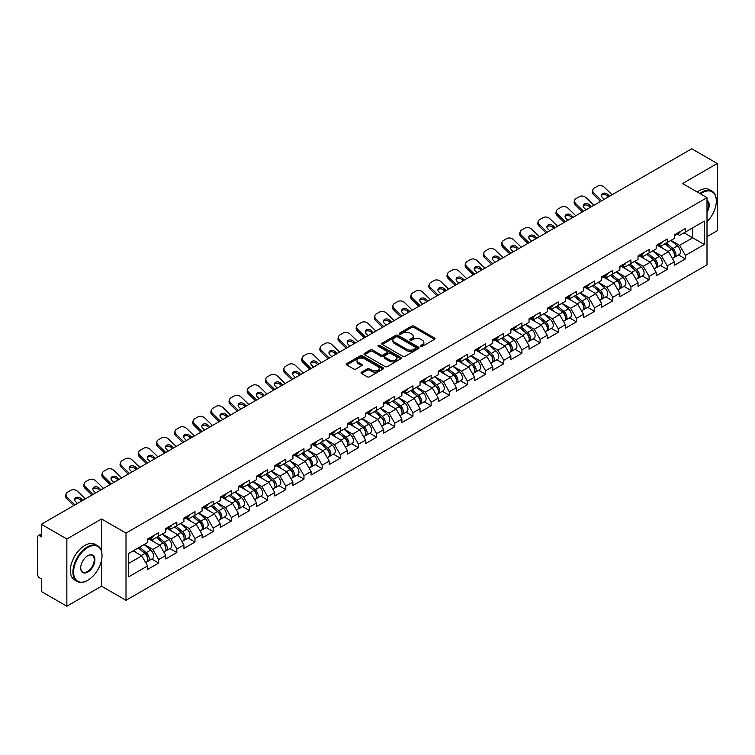<?xml version="1.0" encoding="UTF-8"?>
<svg xmlns="http://www.w3.org/2000/svg" width="755" height="755" viewBox="0 0 755 755"><rect width="100%" height="100%" fill="white"/><g stroke="black" fill="none" stroke-linecap="round" stroke-linejoin="round"><path stroke-width="1.13" d="M420.79 346.328A1.132 0.651 0 0 0 422.385 346.328L434.531 339.316A1.614 0.934 0 0 0 435.003 338.655A1.614 0.934 0 0 0 434.531 337.995L413.957 326.122A1.614 0.934 0 0 0 411.673 326.122L399.527 333.134A1.132 0.651 0 0 0 399.197 333.597A1.132 0.651 0 0 0 399.527 334.059A1.132 0.651 0 0 0 401.132 334.059L402.698 333.144A5.172 2.982 0 0 1 410.012 333.144L411.73 334.135A5.172 2.982 0 0 1 413.249 336.249A5.172 2.982 0 0 1 411.73 338.363L410.163 339.269A1.132 0.651 0 0 0 409.823 339.731A1.132 0.651 0 0 0 410.163 340.194A1.132 0.651 0 0 0 411.758 340.194L413.334 339.288A5.172 2.982 0 0 1 420.648 339.288L422.356 340.279A5.172 2.982 0 0 1 423.876 342.383A5.172 2.982 0 0 1 422.356 344.497L420.79 345.403A1.132 0.651 0 0 0 420.459 345.865A1.132 0.651 0 0 0 420.79 346.328L420.79 345.403M361.503 372.177A1.614 0.934 0 0 0 361.032 372.838A1.614 0.934 0 0 0 361.503 373.498L367.27 376.83A1.614 0.934 0 0 0 369.563 376.83L383.04 369.044A1.614 0.934 0 0 0 383.521 368.383A1.614 0.934 0 0 0 383.04 367.723L362.475 355.85A1.614 0.934 0 0 0 360.192 355.85L346.705 363.636A1.614 0.934 0 0 0 346.224 364.287A1.614 0.934 0 0 0 346.705 364.948L353.67 368.978A1.614 0.934 0 0 0 355.954 368.978L361.73 365.647A1.614 0.934 0 0 0 362.202 364.986A1.614 0.934 0 0 0 361.73 364.325L358.276 362.325A4.322 2.492 0 0 1 357.011 360.56A4.322 2.492 0 0 1 359.673 358.257A4.322 2.492 0 0 1 364.391 358.795L377.934 366.619A4.322 2.492 0 0 1 379.199 368.383A4.322 2.492 0 0 1 376.528 370.686A4.322 2.492 0 0 1 371.819 370.148L369.563 368.846A1.614 0.934 0 0 0 367.27 368.846L361.503 372.177L361.503 373.498L367.27 370.186L367.27 368.846M101.557 518.968L66.855 539.004L41.355 524.281L691.75 148.782L717.25 163.495L682.558 183.531L707.001 197.65L126.01 533.087L101.557 518.968L101.557 551.32M402.811 356.303A1.614 0.934 0 0 0 405.105 356.303L418.591 348.517A1.614 0.934 0 0 0 419.063 347.866A1.614 0.934 0 0 0 418.591 347.206L398.017 335.324A1.614 0.934 0 0 0 395.733 335.324L382.247 343.11A1.614 0.934 0 0 0 381.775 343.77A1.614 0.934 0 0 0 382.247 344.431L402.811 356.303M378.755 346.573A1.132 0.651 0 0 1 379.897 346.734L379.897 345.384L400.82 357.464A1.614 0.934 0 0 1 401.292 358.125A1.614 0.934 0 0 1 400.82 358.785L387.334 366.571A1.614 0.934 0 0 1 385.041 366.571L364.476 354.69L370.243 351.386L370.243 350.037L364.476 353.368A1.614 0.934 0 0 0 363.995 354.029A1.614 0.934 0 0 0 364.476 354.69L364.476 353.368M370.243 351.386A1.614 0.934 0 0 1 372.526 351.386L372.526 350.037A1.614 0.934 0 0 0 370.243 350.037M372.526 350.037L380.869 354.859A1.614 0.934 0 0 0 383.162 354.859L386.985 352.642A1.614 0.934 0 0 0 387.457 351.99A1.614 0.934 0 0 0 386.985 351.33L378.302 346.309A1.132 0.651 0 0 1 377.972 345.847A1.132 0.651 0 0 1 378.67 345.243A1.132 0.651 0 0 1 379.897 345.384M66.855 539.004L66.855 606.218L101.557 586.191L126.01 600.31L126.01 533.087M126.01 600.31L707.001 264.873L707.001 197.65M151.755 559.04L158.663 563.032L158.663 559.54L152.84 549.451L144.224 544.478M158.663 563.032L147.602 569.421L147.602 565.92L128.68 576.848L128.68 553.453L147.602 542.534L147.602 539.032L158.663 532.643L158.663 536.144L165.77 532.039L165.77 528.547L176.83 522.158L176.83 525.659L183.927 521.554L183.927 518.062L194.988 511.673L194.988 515.174L202.095 511.069L202.095 507.577L213.155 501.188L213.155 504.68L220.262 500.584L220.262 497.083L231.323 490.703L231.323 494.195L238.42 490.099L238.42 486.598L249.48 480.218L249.48 483.71L256.587 479.614L256.587 476.112L267.648 469.723L267.648 473.225L274.745 469.119L274.745 465.627L285.805 459.238L285.805 462.739L292.912 458.634L292.912 455.142L303.972 448.753L303.972 452.254L311.079 448.149L311.079 444.657L322.14 438.268L322.14 441.76L329.237 437.664L329.237 434.172L340.297 427.783L340.297 431.275L347.404 427.179L347.404 423.678L358.465 417.298L358.465 420.79L365.562 416.694L365.562 413.193L376.622 406.813L376.622 410.305L383.729 406.199L383.729 402.708L394.789 396.318L394.789 399.82L401.896 395.714L401.896 392.223L412.957 385.833L412.957 389.335L420.054 385.229L420.054 381.737L431.114 375.348L431.114 378.84L438.221 374.744L438.221 371.252L449.282 364.863L449.282 368.355L456.379 364.259L456.379 360.758L467.449 354.378L467.449 357.87L474.546 353.774L474.546 350.273L485.607 343.893L485.607 347.385L492.713 343.28L492.713 339.788L503.774 333.399L503.774 336.9L510.871 332.795L510.871 329.303L521.931 322.913L521.931 326.415L529.038 322.309L529.038 318.818L540.099 312.428L540.099 315.92L547.196 311.824L547.196 308.333L558.266 301.943L558.266 305.435L565.363 301.339L565.363 297.838L576.424 291.458L576.424 294.95L583.53 290.854L583.53 287.353L594.591 280.973L594.591 284.465L601.688 280.36L601.688 276.868L612.749 270.479L612.749 273.98L619.855 269.875L619.855 266.383L630.916 259.994L630.916 263.495L638.022 259.39L638.022 255.898L649.083 249.509L649.083 253.01L656.18 248.905L656.18 245.413L667.241 239.024L667.241 242.515L674.347 238.42L674.347 234.918L685.408 228.538L685.408 232.03L704.33 221.111L704.33 244.507L685.408 255.426L679.585 245.347L670.969 240.364M678.5 254.935L685.408 258.918L685.408 255.426M685.408 258.918L674.347 265.307L674.347 261.815L667.241 265.911L661.418 255.832L652.801 250.858M660.332 265.42L667.241 269.412L667.241 265.911M667.241 269.412L656.18 275.792L656.18 272.3L649.083 276.396L643.26 266.317L634.644 261.343M642.175 275.905L649.083 279.897L649.083 276.396M649.083 279.897L638.022 286.277L638.022 282.785L630.916 286.881L625.093 276.802L616.476 271.828M624.008 286.39L630.916 290.382L630.916 286.881M630.916 290.382L619.855 296.772L619.855 293.27L612.749 297.376L606.926 287.287L598.319 282.313M605.84 296.875L612.749 300.868L612.749 297.376M612.749 300.868L601.688 307.257L601.688 303.755L594.591 307.861L588.768 297.772L580.151 292.798M587.683 307.37L594.591 311.353L594.591 307.861M594.591 311.353L583.53 317.742L583.53 314.24L576.424 318.346L570.601 308.257L561.984 303.284M569.515 317.855L576.424 321.838L576.424 318.346M576.424 321.838L565.363 328.227L565.363 324.735L558.266 328.831L552.443 318.752L543.827 313.778M551.358 328.34L558.266 332.323L558.266 328.831M558.266 332.323L547.196 338.712L547.196 335.22L540.099 339.316L534.276 329.237L525.659 324.263M533.19 338.825L540.099 342.817L540.099 339.316M540.099 342.817L529.038 349.197L529.038 345.705L521.931 349.801L516.109 339.722L507.492 334.748M515.023 349.31L521.931 353.302L521.931 349.801M521.931 353.302L510.871 359.682L510.871 356.19L503.774 360.295L497.951 350.207L489.334 345.233M496.865 359.795L503.774 363.787L503.774 360.295M503.774 363.787L492.713 370.176L492.713 366.675L485.607 370.78L479.784 360.692L471.167 355.718M478.698 370.29L485.607 374.272L485.607 370.78M485.607 374.272L474.546 380.662L474.546 377.16L467.449 381.266L461.626 371.177L453.009 366.203M460.541 380.775L467.449 384.757L467.449 381.266M467.449 384.757L456.379 391.147L456.379 387.655L449.282 391.751L443.459 381.671L434.842 376.698M442.373 391.26L449.282 395.243L449.282 391.751M449.282 395.243L438.221 401.632L438.221 398.14L431.114 402.236L425.291 392.156L416.675 387.183M424.206 401.745L431.114 405.737L431.114 402.236M431.114 405.737L420.054 412.117L420.054 408.625L412.957 412.721L407.134 402.641L398.517 397.668M406.048 412.23L412.957 416.222L412.957 412.721M412.957 416.222L401.896 422.602L401.896 419.11L394.789 423.215L388.967 413.127L380.35 408.153M387.881 422.715L394.789 426.707L394.789 423.215M394.789 426.707L383.729 433.096L383.729 429.595L376.622 433.7L370.809 423.612L362.192 418.638M369.714 433.2L376.622 437.192L376.622 433.7M376.622 437.192L365.562 443.581L365.562 440.08L358.465 444.185L352.642 434.097L344.025 429.123M351.556 443.695L358.465 447.677L358.465 444.185M358.465 447.677L347.404 454.066L347.404 450.575L340.297 454.67L334.474 444.591L325.858 439.608M333.389 454.18L340.297 458.162L340.297 454.67M340.297 458.162L329.237 464.551L329.237 461.06L322.14 465.155L316.317 455.076L307.7 450.103M315.231 464.665L322.14 468.657L322.14 465.155M322.14 468.657L311.079 475.037L311.079 471.545L303.972 475.641L298.149 465.561L289.533 460.588M297.064 475.15L303.972 479.142L303.972 475.641M303.972 479.142L292.912 485.522L292.912 482.03L285.805 486.135L279.992 476.046L271.375 471.073M278.897 485.635L285.805 489.627L285.805 486.135M285.805 489.627L274.745 496.016L274.745 492.515L267.648 496.62L261.825 486.531L253.208 481.558M260.739 496.12L267.648 500.112L267.648 496.62M267.648 500.112L256.587 506.501L256.587 503L249.48 507.105L243.657 497.016L235.041 492.043M242.572 506.614L249.48 510.597L249.48 507.105M249.48 510.597L238.42 516.986L238.42 513.485L231.323 517.59L225.5 507.511L216.883 502.528M224.414 517.099L231.323 521.082L231.323 517.59M231.323 521.082L220.262 527.471L220.262 523.979L213.155 528.075L207.332 517.996L198.716 513.023M206.247 527.585L213.155 531.577L213.155 528.075M213.155 531.577L202.095 537.956L202.095 534.465L194.988 538.56L189.175 528.481L180.558 523.508M188.08 538.07L194.988 542.062L194.988 538.56M194.988 542.062L183.927 548.441L183.927 544.95L176.83 549.045L171.007 538.966L162.391 533.993M169.922 548.555L176.83 552.547L176.83 549.045M176.83 552.547L165.77 558.936L165.77 555.435L158.663 559.54M150.594 538.202L152.84 539.504L158.663 536.144M152.84 549.451L159.947 545.355L149.075 539.079M165.77 555.435L159.947 545.355M168.752 527.717L171.007 529.019L176.83 525.659M171.007 538.966L178.114 534.87L167.242 528.594M183.927 544.95L178.114 534.87M186.919 517.232L189.175 518.534L194.988 515.174M189.175 528.481L196.272 524.376L185.409 518.109M202.095 534.465L196.272 524.376M205.086 506.747L207.332 508.049L213.155 504.68M207.332 517.996L214.439 513.891L203.567 507.615M220.262 523.979L214.439 513.891M223.244 496.262L225.5 497.554L231.323 494.195M225.5 507.511L232.597 503.406L221.734 497.13M238.42 513.485L232.597 503.406M241.411 485.776L243.657 487.069L249.48 483.71M243.657 497.016L250.764 492.921L239.892 486.645M256.587 503L250.764 492.921M259.569 475.282L261.825 476.584L267.648 473.225M261.825 486.531L268.931 482.436L258.059 476.16M274.745 492.515L268.931 482.436M277.736 464.797L279.992 466.099L285.805 462.739M279.992 476.046L287.089 471.95L276.226 465.675M292.912 482.03L287.089 471.95M295.903 454.312L298.149 455.614L303.972 452.254M298.149 465.561L305.256 461.456L294.384 455.19M311.079 471.545L305.256 461.456M314.061 443.827L316.317 445.129L322.14 441.76M316.317 455.076L323.414 450.971L312.551 444.695M329.237 461.06L323.414 450.971M332.228 433.342L334.474 434.635L340.297 431.275M334.474 444.591L341.581 440.486L330.718 434.21M347.404 450.575L341.581 440.486M350.395 422.857L352.642 424.15L358.465 420.79M352.642 434.097L359.748 430.001L348.876 423.725M365.562 440.08L359.748 430.001M368.553 412.362L370.809 413.664L376.622 410.305M370.809 423.612L377.906 419.516L367.043 413.24M383.729 429.595L377.906 419.516M386.72 401.877L388.967 403.179L394.789 399.82M388.967 413.127L396.073 409.031L385.201 402.755M401.896 419.11L396.073 409.031M404.878 391.392L407.134 392.694L412.957 389.335M407.134 402.641L414.231 398.536L403.368 392.27M420.054 408.625L414.231 398.536M423.045 380.907L425.291 382.209L431.114 378.84M425.291 392.156L432.398 388.051L421.535 381.785M438.221 398.14L432.398 388.051M441.213 370.422L443.459 371.715L449.282 368.355M443.459 381.671L450.565 377.566L439.693 371.29M456.379 387.655L450.565 377.566M459.37 359.937L461.626 361.23L467.449 357.87M461.626 371.177L468.723 367.081L457.86 360.805M474.546 377.16L468.723 367.081M477.537 349.442L479.784 350.745L485.607 347.385M479.784 360.692L486.89 356.596L476.018 350.32M492.713 366.675L486.89 356.596M495.695 338.957L497.951 340.26L503.774 336.9M497.951 350.207L505.048 346.111L494.185 339.835M510.871 356.19L505.048 346.111M513.862 328.472L516.109 329.775L521.931 326.415M516.109 339.722L523.215 335.616L512.352 329.35M529.038 345.705L523.215 335.616M532.03 317.987L534.276 319.289L540.099 315.92M534.276 329.237L541.382 325.131L530.51 318.865M547.196 335.22L541.382 325.131M550.187 307.502L552.443 308.795L558.266 305.435M552.443 318.752L559.54 314.646L548.677 308.37M565.363 324.735L559.54 314.646M568.355 297.017L570.601 298.31L576.424 294.95M570.601 308.257L577.707 304.161L566.835 297.885M583.53 314.24L577.707 304.161M586.512 286.523L588.768 287.825L594.591 284.465M588.768 297.772L595.865 293.676L585.002 287.4M601.688 303.755L595.865 293.676M604.679 276.037L606.926 277.34L612.749 273.98M606.926 287.287L614.032 283.191L603.169 276.915M619.855 293.27L614.032 283.191M622.847 265.552L625.093 266.855L630.916 263.495M625.093 276.802L632.199 272.706L621.327 266.43M638.022 282.785L632.199 272.706M641.004 255.067L643.26 256.37L649.083 253.01M643.26 266.317L650.357 262.211L639.494 255.945M656.18 272.3L650.357 262.211M659.172 244.582L661.418 245.875L667.241 242.515M661.418 255.832L668.524 251.726L657.652 245.45M674.347 261.815L668.524 251.726M677.329 234.097L679.585 235.39L685.408 232.03M679.585 245.347L692.684 237.778L692.684 227.831L704.33 221.111M684.068 232.804L704.33 244.507M707.001 236.636L717.25 230.719L717.25 163.495M66.855 606.218L41.355 591.505L41.355 578.934L39.496 577.858A2.473 1.425 -120 0 1 37.75 574.829L37.75 536.786A2.473 1.425 -120 0 1 38.26 535.654A2.473 1.425 -120 0 1 39.496 535.776L41.355 536.852L41.355 524.281M128.68 563.4L141.78 555.84L133.163 550.867M147.602 565.92L141.78 555.84M101.557 586.191L101.557 560.106M421.243 346.488L422.356 345.837A5.172 2.982 0 0 0 423.876 343.733L423.876 342.383M413.249 336.249L413.249 337.598A5.172 2.982 0 0 1 411.73 339.703L410.607 340.354M434.512 339.325L413.957 327.462A1.614 0.934 0 0 0 411.673 327.462L399.98 334.22M418.563 348.536L398.017 336.673A1.614 0.934 0 0 0 395.733 336.673L382.266 344.44L382.247 343.11M415.731 348.329A1.132 0.651 0 0 0 416.062 347.866A1.132 0.651 0 0 0 415.731 347.404L397.677 336.975A1.132 0.651 0 0 0 396.073 336.975L394.412 337.929A5.172 2.982 0 0 0 392.902 340.043A5.172 2.982 0 0 0 394.412 342.157L406.756 349.282A5.172 2.982 0 0 0 414.07 349.282L415.731 348.329L415.731 349.669A1.132 0.651 0 0 0 416.062 349.206L416.062 347.866M392.902 340.043L392.902 341.392A5.172 2.982 0 0 0 394.412 343.497L394.412 342.157M415.731 349.669L414.07 350.622A5.172 2.982 0 0 1 406.756 350.622L394.412 343.497M372.526 351.386L380.869 356.2A1.614 0.934 0 0 0 383.162 356.2L386.985 353.991A1.614 0.934 0 0 0 387.457 353.331L387.457 351.99M379.897 346.734L400.792 358.795M389.533 359.852A4.322 2.492 0 0 0 394.242 360.399A4.322 2.492 0 0 0 396.913 358.087A4.322 2.492 0 0 0 395.648 356.322L390.873 353.566A1.614 0.934 0 0 0 388.589 353.566L384.757 355.784A1.614 0.934 0 0 0 384.286 356.435A1.614 0.934 0 0 0 384.757 357.096L389.533 359.852L389.533 361.201A4.322 2.492 0 0 0 394.242 361.739A4.322 2.492 0 0 0 396.913 359.437L396.913 358.087M384.286 356.435L384.286 357.785A1.614 0.934 0 0 0 384.757 358.446L384.757 357.096M389.533 361.201L384.757 358.446M379.199 368.383L379.199 369.724A4.322 2.492 0 0 1 376.528 372.036A4.322 2.492 0 0 1 371.819 371.488L369.563 370.186A1.614 0.934 0 0 0 367.27 370.186M357.011 360.56L357.011 361.909A4.322 2.492 0 0 0 358.276 363.674L358.276 362.325M361.711 365.656L358.276 363.674M383.04 367.723L383.04 369.044L362.475 357.19A1.614 0.934 0 0 0 360.192 357.19L346.724 364.967M672.96 250.386L672.148 249.924M673.998 257.313A5.436 3.133 -120 0 0 674.791 257.077A5.436 3.133 -120 0 0 675.772 253.274A5.436 3.133 -120 0 0 672.941 248.546L666.382 243.016M674.791 257.077L679.274 254.482A5.436 3.133 -120 0 0 680.246 250.688A5.436 3.133 -120 0 0 677.424 245.951L670.865 240.43M665.127 243.742L672.601 250.047A3.294 1.897 60 0 1 674.375 254.105M672.403 258.455L673.394 257.88A5.436 3.133 -120 0 0 674.366 254.086A5.436 3.133 -120 0 0 671.544 249.348L664.985 243.818M663.098 248.593L658.671 244.865M600.527 201.443L593.581 194.686A4.936 3.624 -160.3 0 1 592.43 191.006L592.92 189.628A4.936 3.624 19.7 0 0 594.072 193.318L601.716 200.755M608.388 196.913L607.284 195.838A3.784 2.775 19.7 0 0 602.065 194.913A3.784 2.775 19.7 0 0 601.405 195.46M612.078 194.781L604.434 187.334A4.936 3.624 19.7 0 0 597.639 186.136L594.26 188.08A4.936 3.624 19.7 0 0 592.92 189.628M609.578 196.224L607.775 194.46A3.784 2.775 -160.3 0 0 602.556 193.544A3.784 2.775 -160.3 0 0 601.527 194.733A3.784 2.775 -160.3 0 0 602.415 197.555L604.217 199.311M675.801 234.078A5.436 3.133 60 0 1 674.791 235.56A5.436 3.133 60 0 1 674.347 235.749M680.283 231.492A5.436 3.133 60 0 1 679.274 232.974L674.791 235.56M707.001 221.791A20.092 11.599 120 0 0 716.316 201.009A20.092 11.599 120 0 0 702.112 192.808A20.092 11.599 120 0 0 700.461 193.875M699.8 193.488A20.583 11.882 -60 0 1 701.763 192.204A20.583 11.882 -60 0 1 712.059 191.185A20.583 11.882 -60 0 1 716.316 200.603A20.583 11.882 -60 0 1 716.316 200.811M707.001 200.443A10.042 5.795 -60 0 1 707.001 212.334M707.001 210.9A9.551 5.511 120 0 0 707.001 201.066M697.242 192.015A20.583 11.882 -60 0 1 699.206 190.722A20.583 11.882 -60 0 1 709.492 189.703L712.059 191.185M87.467 580.472L87.816 580.274A20.092 11.599 120 0 0 102.019 555.671A20.092 11.599 120 0 0 87.816 547.469A20.092 11.599 120 0 0 73.612 572.073A20.092 11.599 120 0 0 87.816 580.274L87.467 580.472A20.583 11.882 -60 0 1 77.18 581.492A20.583 11.882 -60 0 1 74.018 565.004A20.583 11.882 -60 0 1 87.467 546.865A20.583 11.882 -60 0 1 97.754 545.846A20.583 11.882 -60 0 1 102.019 555.265A20.583 11.882 -60 0 1 102.019 555.472M87.816 555.671L87.816 555.671A10.042 5.795 -60 0 1 94.922 559.776A10.042 5.795 -60 0 1 87.816 572.073A10.042 5.795 -60 0 1 80.709 567.977A10.042 5.795 -60 0 1 87.816 555.671L87.816 555.671M80.719 567.769A9.551 5.511 120 0 0 82.691 571.941A9.551 5.511 120 0 0 87.467 571.469A9.551 5.511 120 0 0 93.705 563.051A9.551 5.511 120 0 0 92.242 555.397A9.551 5.511 120 0 0 87.637 555.774M77.18 581.492L74.613 580.019A20.583 11.882 -60 0 1 71.461 563.523A20.583 11.882 -60 0 1 84.909 545.384A20.583 11.882 -60 0 1 95.196 544.364L97.754 545.846M654.793 260.881L653.981 260.409M655.84 267.808A5.436 3.133 -120 0 0 656.623 267.563A5.436 3.133 -120 0 0 657.605 263.759A5.436 3.133 -120 0 0 654.774 259.031L648.224 253.501M656.623 267.563L661.106 264.967A5.436 3.133 -120 0 0 662.088 261.173A5.436 3.133 -120 0 0 659.257 256.445L652.707 250.915M646.959 254.227L654.434 260.532A3.294 1.897 60 0 1 656.208 264.59M654.245 268.94L655.227 268.365A5.436 3.133 -120 0 0 656.208 264.571A5.436 3.133 -120 0 0 653.377 259.833L646.827 254.303M644.93 259.078L640.514 255.35M636.635 271.366L635.814 270.894M637.673 278.293A5.436 3.133 -120 0 0 638.466 278.048A5.436 3.133 -120 0 0 639.438 274.254A5.436 3.133 -120 0 0 636.607 269.516L630.057 263.986M638.466 278.048L642.949 275.462A5.436 3.133 -120 0 0 643.921 271.658A5.436 3.133 -120 0 0 641.089 266.93L634.54 261.4M628.792 264.712L636.267 271.026A3.294 1.897 60 0 1 638.051 275.084M636.078 279.425L637.069 278.85A5.436 3.133 -120 0 0 638.041 275.056A5.436 3.133 -120 0 0 635.21 270.318L628.66 264.797M626.773 269.573L622.346 265.836M618.468 281.851L617.656 281.379M619.515 288.778A5.436 3.133 -120 0 0 620.299 288.533A5.436 3.133 -120 0 0 621.28 284.739A5.436 3.133 -120 0 0 618.449 280.001L611.89 274.471M620.299 288.533L624.781 285.947A5.436 3.133 -120 0 0 625.763 282.143A5.436 3.133 -120 0 0 622.932 277.415L616.373 271.885M610.635 275.207L618.109 281.511A3.294 1.897 60 0 1 619.883 285.569M617.911 289.911L618.902 289.335A5.436 3.133 -120 0 0 619.883 285.541A5.436 3.133 -120 0 0 617.052 280.813L610.493 275.282M608.606 280.058L604.189 276.321M600.31 292.336L599.489 291.864M601.348 299.263A5.436 3.133 -120 0 0 602.141 299.018A5.436 3.133 -120 0 0 603.113 295.224A5.436 3.133 -120 0 0 600.282 290.486L593.732 284.956M602.141 299.018L606.624 296.432A5.436 3.133 -120 0 0 607.596 292.638A5.436 3.133 -120 0 0 604.764 287.9L598.215 282.37M592.467 285.692L599.942 291.996A3.294 1.897 60 0 1 601.726 296.054M599.753 300.396L600.744 299.829A5.436 3.133 -120 0 0 601.716 296.026A5.436 3.133 -120 0 0 598.885 291.298L592.335 285.767M590.448 290.543L586.022 286.815M582.143 302.821L581.331 302.349M583.181 309.748A5.436 3.133 -120 0 0 583.974 309.503A5.436 3.133 -120 0 0 584.946 305.709A5.436 3.133 -120 0 0 582.124 300.971L575.565 295.45M583.974 309.503L588.456 306.917A5.436 3.133 -120 0 0 589.428 303.123A5.436 3.133 -120 0 0 586.607 298.385L580.048 292.855M574.31 296.177L581.784 302.481A3.294 1.897 60 0 1 583.558 306.539M581.586 310.881L582.577 310.314A5.436 3.133 -120 0 0 583.549 306.511A5.436 3.133 -120 0 0 580.727 301.783L574.168 296.253M572.281 301.028L567.854 297.3M582.36 211.938L575.423 205.171A4.936 3.624 -160.3 0 1 574.262 201.491L574.753 200.122A4.936 3.624 19.7 0 0 575.914 203.803L583.549 211.249M590.221 207.398L589.117 206.323A3.784 2.775 19.7 0 0 583.908 205.398A3.784 2.775 19.7 0 0 583.247 205.945M593.911 205.266L586.276 197.819A4.936 3.624 19.7 0 0 579.481 196.621L576.103 198.574A4.936 3.624 19.7 0 0 574.753 200.122M591.41 206.71L589.608 204.954A3.784 2.775 -160.3 0 0 584.398 204.029A3.784 2.775 -160.3 0 0 583.37 205.218A3.784 2.775 -160.3 0 0 584.247 208.04L586.059 209.796M657.643 244.563A5.436 3.133 60 0 1 656.623 246.045A5.436 3.133 60 0 1 656.18 246.234M662.126 241.977A5.436 3.133 60 0 1 661.106 243.459L656.623 246.045M564.202 222.423L557.256 215.656A4.936 3.624 -160.3 0 1 556.105 211.976L556.595 210.607A4.936 3.624 19.7 0 0 557.747 214.288L565.391 221.734M572.054 217.884L570.95 216.808A3.784 2.775 19.7 0 0 565.74 215.883A3.784 2.775 19.7 0 0 565.08 216.43M575.754 215.751L568.109 208.304A4.936 3.624 19.7 0 0 561.314 207.106L557.936 209.06A4.936 3.624 19.7 0 0 556.595 210.607M573.253 217.195L571.441 215.439A3.784 2.775 -160.3 0 0 566.231 214.514A3.784 2.775 -160.3 0 0 565.202 215.703A3.784 2.775 -160.3 0 0 566.09 218.525L567.892 220.29M639.476 255.058A5.436 3.133 60 0 1 638.466 256.53A5.436 3.133 60 0 1 638.022 256.719M643.958 252.463A5.436 3.133 60 0 1 642.949 253.944L638.466 256.53M546.035 232.908L539.098 226.151A4.936 3.624 -160.3 0 1 537.938 222.461L538.428 221.092A4.936 3.624 19.7 0 0 539.589 224.782L547.224 232.219M553.896 228.369L552.792 227.293A3.784 2.775 19.7 0 0 547.583 226.377A3.784 2.775 19.7 0 0 546.913 226.915M557.586 226.236L549.951 218.799A4.936 3.624 19.7 0 0 543.147 217.591L539.778 219.545A4.936 3.624 19.7 0 0 538.428 221.092M555.085 227.68L553.283 225.924A3.784 2.775 -160.3 0 0 548.073 224.999A3.784 2.775 -160.3 0 0 547.035 226.189A3.784 2.775 -160.3 0 0 547.922 229.02L549.725 230.775M621.308 265.543A5.436 3.133 60 0 1 620.299 267.025A5.436 3.133 60 0 1 619.855 267.204M625.791 262.957A5.436 3.133 60 0 1 624.781 264.429L620.299 267.025M527.868 243.393L520.931 236.636A4.936 3.624 -160.3 0 1 519.77 232.946L520.261 231.577A4.936 3.624 19.7 0 0 521.422 235.267L529.066 242.704M535.729 238.854L534.625 237.778A3.784 2.775 19.7 0 0 529.415 236.862A3.784 2.775 19.7 0 0 528.755 237.41M539.429 236.721L531.784 229.284A4.936 3.624 19.7 0 0 524.989 228.085L521.611 230.03A4.936 3.624 19.7 0 0 520.261 231.577M536.918 238.165L535.116 236.409A3.784 2.775 -160.3 0 0 529.906 235.494A3.784 2.775 -160.3 0 0 528.877 236.674A3.784 2.775 -160.3 0 0 529.765 239.505L531.567 241.26M603.151 276.028A5.436 3.133 60 0 1 602.141 277.51A5.436 3.133 60 0 1 601.688 277.689M607.633 273.442A5.436 3.133 60 0 1 606.624 274.924L602.141 277.51M509.71 253.878L502.764 247.121A4.936 3.624 -160.3 0 1 501.613 243.431L502.103 242.062A4.936 3.624 19.7 0 0 503.255 245.752L510.899 253.189M517.571 249.339L516.458 248.263A3.784 2.775 19.7 0 0 511.248 247.347A3.784 2.775 19.7 0 0 510.588 247.895M521.261 247.206L513.617 239.769A4.936 3.624 19.7 0 0 506.822 238.571L503.443 240.515A4.936 3.624 19.7 0 0 502.103 242.062M518.76 248.65L516.958 246.894A3.784 2.775 -160.3 0 0 511.739 245.979A3.784 2.775 -160.3 0 0 510.71 247.168A3.784 2.775 -160.3 0 0 511.597 249.99L513.4 251.745M584.983 286.513A5.436 3.133 60 0 1 583.974 287.995A5.436 3.133 60 0 1 583.53 288.174M589.466 283.927A5.436 3.133 60 0 1 588.456 285.409L583.974 287.995M563.976 313.306L563.164 312.844M565.023 320.233A5.436 3.133 -120 0 0 565.806 319.988A5.436 3.133 -120 0 0 566.788 316.194A5.436 3.133 -120 0 0 563.957 311.466L557.407 305.935M565.806 319.988L570.289 317.402A5.436 3.133 -120 0 0 571.271 313.608A5.436 3.133 -120 0 0 568.44 308.87L561.89 303.35M556.142 306.662L563.617 312.966A3.294 1.897 60 0 1 565.391 317.024M563.419 321.366L564.41 320.8A5.436 3.133 -120 0 0 565.391 317.006A5.436 3.133 -120 0 0 562.56 312.268L556.01 306.738M554.113 311.513L549.697 307.785M491.543 264.363L484.606 257.606A4.936 3.624 -160.3 0 1 483.445 253.925L483.936 252.548A4.936 3.624 19.7 0 0 485.097 256.238L492.732 263.674M499.404 259.833L498.3 258.757A3.784 2.775 19.7 0 0 493.091 257.832A3.784 2.775 19.7 0 0 492.43 258.38M503.094 257.7L495.459 250.254A4.936 3.624 19.7 0 0 488.664 249.056L485.286 251A4.936 3.624 19.7 0 0 483.936 252.548M500.593 259.144L498.791 257.38A3.784 2.775 -160.3 0 0 493.581 256.464A3.784 2.775 -160.3 0 0 492.553 257.653A3.784 2.775 -160.3 0 0 493.43 260.475L495.242 262.23M566.826 296.998A5.436 3.133 60 0 1 565.806 298.48A5.436 3.133 60 0 1 565.363 298.669M571.308 294.412A5.436 3.133 60 0 1 570.289 295.894L565.806 298.48M545.818 323.801L544.997 323.329M546.856 330.728A5.436 3.133 -120 0 0 547.649 330.482A5.436 3.133 -120 0 0 548.621 326.679A5.436 3.133 -120 0 0 545.79 321.951L539.24 316.42M547.649 330.482L552.131 327.887A5.436 3.133 -120 0 0 553.104 324.093A5.436 3.133 -120 0 0 550.272 319.365L543.723 313.835M537.975 317.147L545.45 323.451A3.294 1.897 60 0 1 547.233 327.51M545.261 331.86L546.252 331.285A5.436 3.133 -120 0 0 547.224 327.491A5.436 3.133 -120 0 0 544.393 322.753L537.843 317.223M535.956 321.998L531.529 318.27M473.385 274.848L466.439 268.091A4.936 3.624 -160.3 0 1 465.288 264.41L465.778 263.042A4.936 3.624 19.7 0 0 466.93 266.723L474.574 274.169M481.237 270.318L480.133 269.242A3.784 2.775 19.7 0 0 474.923 268.318A3.784 2.775 19.7 0 0 474.263 268.865M484.937 268.185L477.292 260.739A4.936 3.624 19.7 0 0 470.497 259.541L467.118 261.494A4.936 3.624 19.7 0 0 465.778 263.042M482.436 269.629L480.624 267.874A3.784 2.775 -160.3 0 0 475.414 266.949A3.784 2.775 -160.3 0 0 474.385 268.138A3.784 2.775 -160.3 0 0 475.273 270.96L477.075 272.715M548.659 307.483A5.436 3.133 60 0 1 547.649 308.965A5.436 3.133 60 0 1 547.196 309.154M553.141 304.897A5.436 3.133 60 0 1 552.131 306.379L547.649 308.965M527.651 334.286L526.839 333.814M528.689 341.213A5.436 3.133 -120 0 0 529.481 340.967A5.436 3.133 -120 0 0 530.463 337.164A5.436 3.133 -120 0 0 527.632 332.436L521.073 326.906M529.481 340.967L533.964 338.382A5.436 3.133 -120 0 0 534.946 334.578A5.436 3.133 -120 0 0 532.115 329.85L525.555 324.32M519.817 327.632L527.292 333.946A3.294 1.897 60 0 1 529.066 337.995M527.094 342.345L528.085 341.77A5.436 3.133 -120 0 0 529.066 337.976A5.436 3.133 -120 0 0 526.235 333.238L519.676 327.717M517.788 332.493L513.372 328.755M455.218 285.343L448.272 278.576A4.936 3.624 -160.3 0 1 447.12 274.895L447.611 273.527A4.936 3.624 19.7 0 0 448.772 277.208L456.407 284.654M463.079 280.803L461.975 279.727A3.784 2.775 19.7 0 0 456.766 278.803A3.784 2.775 19.7 0 0 456.095 279.35M466.769 278.67L459.134 271.224A4.936 3.624 19.7 0 0 452.33 270.026L448.961 271.979A4.936 3.624 19.7 0 0 447.611 273.527M464.268 280.114L462.466 278.359A3.784 2.775 -160.3 0 0 457.256 277.434A3.784 2.775 -160.3 0 0 456.218 278.623A3.784 2.775 -160.3 0 0 457.105 281.445L458.908 283.21M530.491 317.978A5.436 3.133 60 0 1 529.481 319.45A5.436 3.133 60 0 1 529.038 319.639M534.974 315.382A5.436 3.133 60 0 1 533.964 316.864L529.481 319.45M509.483 344.771L508.672 344.299M510.531 351.698A5.436 3.133 -120 0 0 511.324 351.452A5.436 3.133 -120 0 0 512.296 347.659A5.436 3.133 -120 0 0 509.465 342.921L502.915 337.391M511.324 351.452L515.807 348.867A5.436 3.133 -120 0 0 516.779 345.063A5.436 3.133 -120 0 0 513.947 340.335L507.398 334.805M501.65 338.117L509.125 344.431A3.294 1.897 60 0 1 510.909 348.489M508.936 352.83L509.927 352.255A5.436 3.133 -120 0 0 510.899 348.461A5.436 3.133 -120 0 0 508.068 343.733L501.518 338.202M499.631 342.978L495.204 339.24M437.051 295.828L430.114 289.071A4.936 3.624 -160.3 0 1 428.953 285.381L429.444 284.012A4.936 3.624 19.7 0 0 430.605 287.693L438.249 295.139M444.912 291.288L443.808 290.213A3.784 2.775 19.7 0 0 438.598 289.288A3.784 2.775 19.7 0 0 437.938 289.835M448.612 289.156L440.967 281.719A4.936 3.624 19.7 0 0 434.172 280.511L430.794 282.464A4.936 3.624 19.7 0 0 429.444 284.012M446.101 290.6L444.299 288.844A3.784 2.775 -160.3 0 0 439.089 287.919A3.784 2.775 -160.3 0 0 438.06 289.108A3.784 2.775 -160.3 0 0 438.948 291.94L440.75 293.695M512.334 328.463A5.436 3.133 60 0 1 511.324 329.944A5.436 3.133 60 0 1 510.871 330.124M516.816 325.867A5.436 3.133 60 0 1 515.807 327.349L511.324 329.944M491.326 355.256L490.514 354.784M492.364 362.183A5.436 3.133 -120 0 0 493.157 361.938A5.436 3.133 -120 0 0 494.129 358.144A5.436 3.133 -120 0 0 491.307 353.406L484.748 347.876M493.157 361.938L497.639 359.352A5.436 3.133 -120 0 0 498.611 355.558A5.436 3.133 -120 0 0 495.79 350.82L489.231 345.29M483.493 348.612L490.967 354.916A3.294 1.897 60 0 1 492.741 358.974M490.769 363.315L491.76 362.749A5.436 3.133 -120 0 0 492.732 358.946A5.436 3.133 -120 0 0 489.91 354.218L483.351 348.687M481.464 353.463L477.037 349.735M418.893 306.313L411.947 299.556A4.936 3.624 -160.3 0 1 410.795 295.866L411.286 294.497A4.936 3.624 19.7 0 0 412.438 298.187L420.082 305.624M426.754 301.774L425.641 300.698A3.784 2.775 19.7 0 0 420.431 299.782A3.784 2.775 19.7 0 0 419.771 300.33M430.444 299.641L422.8 292.204A4.936 3.624 19.7 0 0 416.005 290.996L412.626 292.949A4.936 3.624 19.7 0 0 411.286 294.497M427.943 301.085L426.141 299.329A3.784 2.775 -160.3 0 0 420.922 298.414A3.784 2.775 -160.3 0 0 419.893 299.593A3.784 2.775 -160.3 0 0 420.78 302.425L422.583 304.18M494.166 338.948A5.436 3.133 60 0 1 493.157 340.43A5.436 3.133 60 0 1 492.713 340.609M498.649 336.362A5.436 3.133 60 0 1 497.639 337.844L493.157 340.43M473.159 365.741L472.347 365.269M474.206 372.668A5.436 3.133 -120 0 0 474.989 372.423A5.436 3.133 -120 0 0 475.971 368.629A5.436 3.133 -120 0 0 473.14 363.891L466.59 358.37M474.989 372.423L479.472 369.837A5.436 3.133 -120 0 0 480.454 366.043A5.436 3.133 -120 0 0 477.622 361.305L471.073 355.775M465.325 359.097L472.8 365.401A3.294 1.897 60 0 1 474.574 369.459M472.602 373.8L473.593 373.234A5.436 3.133 -120 0 0 474.574 369.431A5.436 3.133 -120 0 0 471.743 364.703L465.193 359.172M463.296 363.948L458.88 360.22M400.726 316.798L393.789 310.041A4.936 3.624 -160.3 0 1 392.628 306.351L393.119 304.982A4.936 3.624 19.7 0 0 394.28 308.672L401.915 316.109M408.587 312.259L407.483 311.183A3.784 2.775 19.7 0 0 402.273 310.267A3.784 2.775 19.7 0 0 401.613 310.815M412.277 310.126L404.642 302.689A4.936 3.624 19.7 0 0 397.847 301.49L394.469 303.434A4.936 3.624 19.7 0 0 393.119 304.982M409.776 311.57L407.974 309.814A3.784 2.775 -160.3 0 0 402.764 308.899A3.784 2.775 -160.3 0 0 401.726 310.079A3.784 2.775 -160.3 0 0 402.613 312.91L404.425 314.665M476.009 349.433A5.436 3.133 60 0 1 474.989 350.915A5.436 3.133 60 0 1 474.546 351.094M480.491 346.847A5.436 3.133 60 0 1 479.472 348.329L474.989 350.915M455.001 376.226L454.18 375.764M456.039 383.153A5.436 3.133 -120 0 0 456.832 382.908A5.436 3.133 -120 0 0 457.804 379.114A5.436 3.133 -120 0 0 454.972 374.386L448.423 368.855M456.832 382.908L461.314 380.322A5.436 3.133 -120 0 0 462.286 376.528A5.436 3.133 -120 0 0 459.455 371.79L452.906 366.269M447.158 369.582L454.633 375.886A3.294 1.897 60 0 1 456.416 379.944M454.444 384.286L455.435 383.719A5.436 3.133 -120 0 0 456.407 379.925A5.436 3.133 -120 0 0 453.576 375.188L447.026 369.657M445.139 374.433L440.712 370.705M382.568 327.283L375.622 320.526A4.936 3.624 -160.3 0 1 374.471 316.836L374.961 315.467A4.936 3.624 19.7 0 0 376.113 319.157L383.757 326.594M390.42 322.744L389.316 321.677A3.784 2.775 19.7 0 0 384.106 320.752A3.784 2.775 19.7 0 0 383.446 321.3M394.119 320.611L386.475 313.174A4.936 3.624 19.7 0 0 379.68 311.975L376.301 313.92A4.936 3.624 19.7 0 0 374.961 315.467M391.618 322.064L389.807 320.299A3.784 2.775 -160.3 0 0 384.597 319.384A3.784 2.775 -160.3 0 0 383.568 320.573A3.784 2.775 -160.3 0 0 384.455 323.395L386.258 325.15M457.841 359.918A5.436 3.133 60 0 1 456.832 361.4A5.436 3.133 60 0 1 456.379 361.588M462.324 357.332A5.436 3.133 60 0 1 461.314 358.814L456.832 361.4M436.834 386.72L436.022 386.249M437.872 393.648A5.436 3.133 -120 0 0 438.664 393.402A5.436 3.133 -120 0 0 439.646 389.599A5.436 3.133 -120 0 0 436.815 384.871L430.256 379.34M438.664 393.402L443.147 390.807A5.436 3.133 -120 0 0 444.129 387.013A5.436 3.133 -120 0 0 441.298 382.275L434.738 376.754M429 380.067L436.475 386.371A3.294 1.897 60 0 1 438.249 390.429M436.277 394.78L437.268 394.204A5.436 3.133 -120 0 0 438.249 390.411A5.436 3.133 -120 0 0 435.418 385.673L428.859 380.142M426.971 384.918L422.555 381.19M364.401 337.768L357.455 331.011A4.936 3.624 -160.3 0 1 356.303 327.33L356.794 325.962A4.936 3.624 19.7 0 0 357.955 329.642L365.59 337.089M372.262 333.238L371.158 332.162A3.784 2.775 19.7 0 0 365.948 331.237A3.784 2.775 19.7 0 0 365.278 331.785M375.952 331.105L368.317 323.659A4.936 3.624 19.7 0 0 361.513 322.461L358.144 324.414A4.936 3.624 19.7 0 0 356.794 325.962M373.451 332.549L371.649 330.794A3.784 2.775 -160.3 0 0 366.439 329.869A3.784 2.775 -160.3 0 0 365.401 331.058A3.784 2.775 -160.3 0 0 366.288 333.88L368.091 335.635M439.674 370.403A5.436 3.133 60 0 1 438.664 371.885A5.436 3.133 60 0 1 438.221 372.073M444.157 367.817A5.436 3.133 60 0 1 443.147 369.299L438.664 371.885M418.666 397.205L417.855 396.734M419.714 404.133A5.436 3.133 -120 0 0 420.507 403.887A5.436 3.133 -120 0 0 421.479 400.084A5.436 3.133 -120 0 0 418.648 395.356L412.098 389.825M420.507 403.887L424.989 401.301A5.436 3.133 -120 0 0 425.962 397.498A5.436 3.133 -120 0 0 423.13 392.77L416.581 387.239M410.833 390.552L418.308 396.866A3.294 1.897 60 0 1 420.091 400.914M418.119 405.265L419.11 404.689A5.436 3.133 -120 0 0 420.082 400.896A5.436 3.133 -120 0 0 417.251 396.158L410.701 390.637M408.814 395.412L404.387 391.675M346.234 348.263L339.297 341.496A4.936 3.624 -160.3 0 1 338.136 337.815L338.627 336.447A4.936 3.624 19.7 0 0 339.788 340.127L347.432 347.574M354.095 343.723L352.991 342.647A3.784 2.775 19.7 0 0 347.781 341.722A3.784 2.775 19.7 0 0 347.121 342.27M357.794 341.59L350.15 334.144A4.936 3.624 19.7 0 0 343.355 332.946L339.976 334.899A4.936 3.624 19.7 0 0 338.627 336.447M355.284 343.034L353.482 341.279A3.784 2.775 -160.3 0 0 348.272 340.354A3.784 2.775 -160.3 0 0 347.243 341.543A3.784 2.775 -160.3 0 0 348.13 344.365L349.933 346.13M421.516 380.898A5.436 3.133 60 0 1 420.507 382.37A5.436 3.133 60 0 1 420.054 382.558M425.999 378.302A5.436 3.133 60 0 1 424.989 379.784L420.507 382.37M400.509 407.691L399.688 407.219M401.547 414.618A5.436 3.133 -120 0 0 402.339 414.372A5.436 3.133 -120 0 0 403.312 410.578A5.436 3.133 -120 0 0 400.49 405.841L393.931 400.31M402.339 414.372L406.822 411.786A5.436 3.133 -120 0 0 407.794 407.983A5.436 3.133 -120 0 0 404.973 403.255L398.413 397.725M392.666 401.037L400.15 407.351A3.294 1.897 60 0 1 401.924 411.409M399.952 415.75L400.943 415.175A5.436 3.133 -120 0 0 401.915 411.381A5.436 3.133 -120 0 0 399.093 406.652L392.534 401.122M390.646 405.897L386.22 402.16M328.076 358.748L321.13 351.99A4.936 3.624 -160.3 0 1 319.978 348.3L320.469 346.932A4.936 3.624 19.7 0 0 321.621 350.613L329.265 358.059M335.928 354.208L334.824 353.132A3.784 2.775 19.7 0 0 329.614 352.207A3.784 2.775 19.7 0 0 328.954 352.755M339.627 352.075L331.983 344.639A4.936 3.624 19.7 0 0 325.188 343.431L321.809 345.384A4.936 3.624 19.7 0 0 320.469 346.932M337.126 353.519L335.324 351.764A3.784 2.775 -160.3 0 0 330.105 350.839A3.784 2.775 -160.3 0 0 329.076 352.028A3.784 2.775 -160.3 0 0 329.963 354.859L331.766 356.615M403.349 391.383A5.436 3.133 60 0 1 402.339 392.864A5.436 3.133 60 0 1 401.896 393.044M407.832 388.787A5.436 3.133 60 0 1 406.822 390.269L402.339 392.864M382.341 418.176L381.53 417.704M383.389 425.103A5.436 3.133 -120 0 0 384.172 424.857A5.436 3.133 -120 0 0 385.154 421.064A5.436 3.133 -120 0 0 382.323 416.326L375.773 410.795M384.172 424.857L388.655 422.272A5.436 3.133 -120 0 0 389.637 418.478A5.436 3.133 -120 0 0 386.805 413.74L380.256 408.21M374.508 411.532L381.983 417.836A3.294 1.897 60 0 1 383.757 421.894M381.785 426.235L382.776 425.669A5.436 3.133 -120 0 0 383.757 421.866A5.436 3.133 -120 0 0 380.926 417.137L374.376 411.607M372.479 416.382L368.062 412.655M309.909 369.233L302.972 362.475A4.936 3.624 -160.3 0 1 301.811 358.785L302.302 357.417A4.936 3.624 19.7 0 0 303.463 361.107L311.098 368.544M317.77 364.693L316.666 363.617A3.784 2.775 19.7 0 0 311.456 362.702A3.784 2.775 19.7 0 0 310.796 363.249M321.46 362.56L313.825 355.124A4.936 3.624 19.7 0 0 307.03 353.916L303.652 355.869A4.936 3.624 19.7 0 0 302.302 357.417M318.959 364.004L317.157 362.249A3.784 2.775 -160.3 0 0 311.947 361.334A3.784 2.775 -160.3 0 0 310.909 362.513A3.784 2.775 -160.3 0 0 311.796 365.344L313.608 367.1M385.192 401.868A5.436 3.133 60 0 1 384.172 403.349A5.436 3.133 60 0 1 383.729 403.529M389.665 399.282A5.436 3.133 60 0 1 388.655 400.763L384.172 403.349M364.184 428.661L363.363 428.189M365.222 435.588A5.436 3.133 -120 0 0 366.015 435.342A5.436 3.133 -120 0 0 366.987 431.549A5.436 3.133 -120 0 0 364.155 426.811L357.606 421.29M366.015 435.342L370.497 432.757A5.436 3.133 -120 0 0 371.469 428.963A5.436 3.133 -120 0 0 368.638 424.225L362.089 418.695M356.341 422.017L363.816 428.321A3.294 1.897 60 0 1 365.599 432.379M363.627 436.72L364.618 436.154A5.436 3.133 -120 0 0 365.59 432.351A5.436 3.133 -120 0 0 362.759 427.623L356.209 422.092M354.322 426.868L349.895 423.14M291.741 379.718L284.805 372.961A4.936 3.624 -160.3 0 1 283.644 369.27L284.144 367.902A4.936 3.624 19.7 0 0 285.296 371.592L292.94 379.029M299.603 375.178L298.499 374.102A3.784 2.775 19.7 0 0 293.289 373.187A3.784 2.775 19.7 0 0 292.629 373.734M303.302 373.045L295.658 365.609A4.936 3.624 19.7 0 0 288.863 364.41L285.484 366.354A4.936 3.624 19.7 0 0 284.144 367.902M300.792 374.489L298.989 372.734A3.784 2.775 -160.3 0 0 293.78 371.819A3.784 2.775 -160.3 0 0 292.751 372.998A3.784 2.775 -160.3 0 0 293.638 375.83L295.441 377.585M367.024 412.353A5.436 3.133 60 0 1 366.015 413.834A5.436 3.133 60 0 1 365.562 414.014M371.507 409.767A5.436 3.133 60 0 1 370.497 411.248L366.015 413.834M346.016 439.146L345.205 438.683M347.055 446.073A5.436 3.133 -120 0 0 347.847 445.827A5.436 3.133 -120 0 0 348.829 442.034A5.436 3.133 -120 0 0 345.998 437.305L339.439 431.775M347.847 445.827L352.33 443.242A5.436 3.133 -120 0 0 353.312 439.448A5.436 3.133 -120 0 0 350.48 434.71L343.921 429.18M338.183 432.502L345.658 438.806A3.294 1.897 60 0 1 347.432 442.864M345.46 447.205L346.451 446.639A5.436 3.133 -120 0 0 347.432 442.845A5.436 3.133 -120 0 0 344.601 438.108L338.042 432.577M336.154 437.353L331.738 433.625M273.584 390.203L266.638 383.446A4.936 3.624 -160.3 0 1 265.486 379.756L265.977 378.387A4.936 3.624 19.7 0 0 267.128 382.077L274.773 389.514M281.445 385.663L280.341 384.588A3.784 2.775 19.7 0 0 275.122 383.672A3.784 2.775 19.7 0 0 274.461 384.219M285.135 383.531L277.5 376.094A4.936 3.624 19.7 0 0 270.696 374.895L267.327 376.839A4.936 3.624 19.7 0 0 265.977 378.387M282.634 384.984L280.832 383.219A3.784 2.775 -160.3 0 0 275.622 382.304A3.784 2.775 -160.3 0 0 274.584 383.493A3.784 2.775 -160.3 0 0 275.471 386.315L277.274 388.07M348.857 422.838A5.436 3.133 60 0 1 347.847 424.319A5.436 3.133 60 0 1 347.404 424.508M353.34 420.252A5.436 3.133 60 0 1 352.33 421.734L347.847 424.319M327.849 449.64L327.038 449.168M328.897 456.567A5.436 3.133 -120 0 0 329.69 456.322A5.436 3.133 -120 0 0 330.662 452.519A5.436 3.133 -120 0 0 327.83 447.791L321.281 442.26M329.69 456.322L334.172 453.727A5.436 3.133 -120 0 0 335.144 449.933A5.436 3.133 -120 0 0 332.313 445.195L325.764 439.674M320.016 442.987L327.491 449.291A3.294 1.897 60 0 1 329.265 453.349M327.302 457.7L328.283 457.124A5.436 3.133 -120 0 0 329.265 453.33A5.436 3.133 -120 0 0 326.434 448.593L319.884 443.062M317.997 447.838L313.57 444.11M255.416 400.688L248.48 393.931A4.936 3.624 -160.3 0 1 247.319 390.25L247.81 388.882A4.936 3.624 19.7 0 0 248.971 392.562L256.615 400.008M263.278 396.158L262.174 395.082A3.784 2.775 19.7 0 0 256.964 394.157A3.784 2.775 19.7 0 0 256.304 394.705M266.977 394.025L259.333 386.579A4.936 3.624 19.7 0 0 252.538 385.38L249.159 387.324A4.936 3.624 19.7 0 0 247.81 388.882M264.467 395.469L262.664 393.714A3.784 2.775 -160.3 0 0 257.455 392.789A3.784 2.775 -160.3 0 0 256.426 393.978A3.784 2.775 -160.3 0 0 257.313 396.8L259.116 398.555M330.699 433.323A5.436 3.133 60 0 1 329.69 434.805A5.436 3.133 60 0 1 329.237 434.993M335.182 430.737A5.436 3.133 60 0 1 334.172 432.219L329.69 434.805M309.692 460.125L308.87 459.653M310.73 467.052A5.436 3.133 -120 0 0 311.522 466.807A5.436 3.133 -120 0 0 312.495 463.004A5.436 3.133 -120 0 0 309.673 458.276L303.114 452.745M311.522 466.807L316.005 464.212A5.436 3.133 -120 0 0 316.977 460.418A5.436 3.133 -120 0 0 314.155 455.69L307.596 450.159M301.849 453.472L309.323 459.776A3.294 1.897 60 0 1 311.107 463.834M309.135 468.185L310.126 467.609A5.436 3.133 -120 0 0 311.098 463.815A5.436 3.133 -120 0 0 308.267 459.078L301.717 453.547M299.829 458.332L295.403 454.595M237.259 411.182L230.313 404.416A4.936 3.624 -160.3 0 1 229.161 400.735L229.652 399.367A4.936 3.624 19.7 0 0 230.803 403.047L238.448 410.493M245.111 406.643L244.007 405.567A3.784 2.775 19.7 0 0 238.797 404.642A3.784 2.775 19.7 0 0 238.136 405.19M248.81 404.51L241.166 397.064A4.936 3.624 19.7 0 0 234.371 395.865L230.992 397.819A4.936 3.624 19.7 0 0 229.652 399.367M246.309 405.954L244.497 404.199A3.784 2.775 -160.3 0 0 239.288 403.274A3.784 2.775 -160.3 0 0 238.259 404.463A3.784 2.775 -160.3 0 0 239.146 407.285L240.949 409.05M312.532 443.808A5.436 3.133 60 0 1 311.522 445.29A5.436 3.133 60 0 1 311.079 445.478M317.015 441.222A5.436 3.133 60 0 1 316.005 442.704L311.522 445.29M291.524 470.61L290.713 470.139M292.572 477.537A5.436 3.133 -120 0 0 293.355 477.292A5.436 3.133 -120 0 0 294.337 473.498A5.436 3.133 -120 0 0 291.505 468.761L284.956 463.23M293.355 477.292L297.838 474.706A5.436 3.133 -120 0 0 298.82 470.903A5.436 3.133 -120 0 0 295.988 466.175L289.439 460.644M283.691 463.957L291.166 470.271A3.294 1.897 60 0 1 292.94 474.329M290.968 478.67L291.959 478.094A5.436 3.133 -120 0 0 292.94 474.3A5.436 3.133 -120 0 0 290.109 469.563L283.559 464.042M281.662 468.817L277.245 465.08M219.092 421.668L212.155 414.901A4.936 3.624 -160.3 0 1 210.994 411.22L211.485 409.852A4.936 3.624 19.7 0 0 212.646 413.532L220.281 420.979M226.953 417.128L225.849 416.052A3.784 2.775 19.7 0 0 220.639 415.127A3.784 2.775 19.7 0 0 219.979 415.675M230.643 414.995L223.008 407.549A4.936 3.624 19.7 0 0 216.213 406.35L212.834 408.304A4.936 3.624 19.7 0 0 211.485 409.852M228.142 416.439L226.34 414.684A3.784 2.775 -160.3 0 0 221.13 413.759A3.784 2.775 -160.3 0 0 220.092 414.948A3.784 2.775 -160.3 0 0 220.979 417.779L222.791 419.535M294.365 454.302A5.436 3.133 60 0 1 293.355 455.784A5.436 3.133 60 0 1 292.912 455.963M298.848 451.707A5.436 3.133 60 0 1 297.838 453.189L293.355 455.784M273.367 481.095L272.546 480.624M274.405 488.023A5.436 3.133 -120 0 0 275.197 487.777A5.436 3.133 -120 0 0 276.17 483.983A5.436 3.133 -120 0 0 273.338 479.246L266.789 473.715M275.197 487.777L279.68 485.191A5.436 3.133 -120 0 0 280.652 481.397A5.436 3.133 -120 0 0 277.821 476.66L271.272 471.129M265.524 474.451L272.999 480.756A3.294 1.897 60 0 1 274.782 484.814M272.81 489.155L273.801 488.589A5.436 3.133 -120 0 0 274.773 484.785A5.436 3.133 -120 0 0 271.942 480.057L265.392 474.527M263.504 479.302L259.078 475.575M200.924 432.153L193.988 425.395A4.936 3.624 -160.3 0 1 192.827 421.705L193.327 420.337A4.936 3.624 19.7 0 0 194.479 424.027L202.123 431.464M208.786 427.613L207.682 426.537A3.784 2.775 19.7 0 0 202.472 425.622A3.784 2.775 19.7 0 0 201.811 426.169M212.485 425.48L204.841 418.043A4.936 3.624 19.7 0 0 198.046 416.836L194.667 418.789A4.936 3.624 19.7 0 0 193.327 420.337M209.975 426.924L208.172 425.169A3.784 2.775 -160.3 0 0 202.963 424.244A3.784 2.775 -160.3 0 0 201.934 425.433A3.784 2.775 -160.3 0 0 202.821 428.264L204.624 430.02M276.207 464.787A5.436 3.133 60 0 1 275.197 466.269A5.436 3.133 60 0 1 274.745 466.448M280.69 462.202A5.436 3.133 60 0 1 279.68 463.674L275.197 466.269M255.199 491.58L254.388 491.109M256.238 498.508A5.436 3.133 -120 0 0 257.03 498.262A5.436 3.133 -120 0 0 258.012 494.468A5.436 3.133 -120 0 0 255.181 489.731L248.621 484.21M257.03 498.262L261.513 495.676A5.436 3.133 -120 0 0 262.495 491.883A5.436 3.133 -120 0 0 259.663 487.145L253.104 481.614M247.366 484.937L254.841 491.241A3.294 1.897 60 0 1 256.615 495.299M254.643 499.64L255.634 499.074A5.436 3.133 -120 0 0 256.615 495.271A5.436 3.133 -120 0 0 253.784 490.542L247.225 485.012M245.337 489.787L240.921 486.06M182.767 442.638L175.821 435.88A4.936 3.624 -160.3 0 1 174.669 432.19L175.16 430.822A4.936 3.624 19.7 0 0 176.311 434.512L183.956 441.949M190.628 438.098L189.524 437.022A3.784 2.775 19.7 0 0 184.305 436.107A3.784 2.775 19.7 0 0 183.644 436.654M194.318 435.965L186.674 428.529A4.936 3.624 19.7 0 0 179.879 427.33L176.51 429.274A4.936 3.624 19.7 0 0 175.16 430.822M191.817 437.409L190.015 435.654A3.784 2.775 -160.3 0 0 184.805 434.738A3.784 2.775 -160.3 0 0 183.767 435.918A3.784 2.775 -160.3 0 0 184.654 438.749L186.457 440.505M258.04 475.273A5.436 3.133 60 0 1 257.03 476.754A5.436 3.133 60 0 1 256.587 476.933M262.523 472.687A5.436 3.133 60 0 1 261.513 474.168L257.03 476.754M237.032 502.066L236.221 501.594M238.08 508.993A5.436 3.133 -120 0 0 238.863 508.747A5.436 3.133 -120 0 0 239.845 504.953A5.436 3.133 -120 0 0 237.013 500.216L230.464 494.695M238.863 508.747L243.346 506.161A5.436 3.133 -120 0 0 244.327 502.368A5.436 3.133 -120 0 0 241.496 497.63L234.947 492.1M229.199 495.422L236.674 501.726A3.294 1.897 60 0 1 238.448 505.784M236.485 510.125L237.466 509.559A5.436 3.133 -120 0 0 238.448 505.765A5.436 3.133 -120 0 0 235.617 501.027L229.067 495.497M227.179 500.272L222.753 496.545M164.599 453.123L157.663 446.365A4.936 3.624 -160.3 0 1 156.502 442.675L156.993 441.307A4.936 3.624 19.7 0 0 158.154 444.997L165.789 452.434M172.461 448.583L171.357 447.507A3.784 2.775 19.7 0 0 166.147 446.592A3.784 2.775 19.7 0 0 165.487 447.139M176.16 446.45L168.516 439.014A4.936 3.624 19.7 0 0 161.721 437.815L158.342 439.759A4.936 3.624 19.7 0 0 156.993 441.307M173.65 447.904L171.847 446.139A3.784 2.775 -160.3 0 0 166.638 445.224A3.784 2.775 -160.3 0 0 165.609 446.413A3.784 2.775 -160.3 0 0 166.496 449.234L168.299 450.99M239.882 485.758A5.436 3.133 60 0 1 238.863 487.239A5.436 3.133 60 0 1 238.42 487.428M244.365 483.172A5.436 3.133 60 0 1 243.346 484.653L238.863 487.239M218.874 512.551L218.053 512.088M219.913 519.487A5.436 3.133 -120 0 0 220.705 519.242A5.436 3.133 -120 0 0 221.677 515.438A5.436 3.133 -120 0 0 218.856 510.71L212.297 505.18M220.705 519.242L225.188 516.647A5.436 3.133 -120 0 0 226.16 512.853A5.436 3.133 -120 0 0 223.329 508.115L216.779 502.594M211.032 505.907L218.506 512.211A3.294 1.897 60 0 1 220.29 516.269M218.318 520.62L219.309 520.044A5.436 3.133 -120 0 0 220.281 516.25A5.436 3.133 -120 0 0 217.449 511.512L210.9 505.982M209.012 510.758L204.586 507.03M146.442 463.608L139.496 456.85A4.936 3.624 -160.3 0 1 138.344 453.17L138.835 451.792A4.936 3.624 19.7 0 0 139.986 455.482L147.631 462.919M154.294 459.078L153.189 458.002A3.784 2.775 19.7 0 0 147.98 457.077A3.784 2.775 19.7 0 0 147.319 457.624M157.993 456.945L150.349 449.499A4.936 3.624 19.7 0 0 143.554 448.3L140.175 450.244A4.936 3.624 19.7 0 0 138.835 451.792M155.492 458.389L153.68 456.633A3.784 2.775 -160.3 0 0 148.471 455.709A3.784 2.775 -160.3 0 0 147.442 456.898A3.784 2.775 -160.3 0 0 148.329 459.719L150.132 461.475M221.715 496.243A5.436 3.133 60 0 1 220.705 497.724A5.436 3.133 60 0 1 220.262 497.913M226.198 493.657A5.436 3.133 60 0 1 225.188 495.138L220.705 497.724M200.707 523.045L199.896 522.573M201.755 529.972A5.436 3.133 -120 0 0 202.538 529.727A5.436 3.133 -120 0 0 203.52 525.924A5.436 3.133 -120 0 0 200.688 521.195L194.139 515.665M202.538 529.727L207.021 527.132A5.436 3.133 -120 0 0 208.002 523.338A5.436 3.133 -120 0 0 205.171 518.61L198.622 513.079M192.874 516.392L200.349 522.696A3.294 1.897 60 0 1 202.123 526.754M200.15 531.105L201.141 530.529A5.436 3.133 -120 0 0 202.123 526.735A5.436 3.133 -120 0 0 199.292 521.998L192.742 516.467M190.845 521.252L186.428 517.515M128.274 474.102L121.338 467.336A4.936 3.624 -160.3 0 1 120.177 463.655L120.668 462.286A4.936 3.624 19.7 0 0 121.829 465.967L129.464 473.413M136.136 469.563L135.032 468.487A3.784 2.775 19.7 0 0 129.822 467.562A3.784 2.775 19.7 0 0 129.162 468.109M139.826 467.43L132.191 459.984A4.936 3.624 19.7 0 0 125.387 458.785L122.017 460.739A4.936 3.624 19.7 0 0 120.668 462.286M137.325 468.874L135.522 467.118A3.784 2.775 -160.3 0 0 130.313 466.194A3.784 2.775 -160.3 0 0 129.275 467.383A3.784 2.775 -160.3 0 0 130.162 470.205L131.974 471.969M203.548 506.728A5.436 3.133 60 0 1 202.538 508.209A5.436 3.133 60 0 1 202.095 508.398M208.031 504.142A5.436 3.133 60 0 1 207.021 505.623L202.538 508.209M182.55 533.53L181.728 533.058M183.588 540.457A5.436 3.133 -120 0 0 184.38 540.212A5.436 3.133 -120 0 0 185.352 536.418A5.436 3.133 -120 0 0 182.521 531.68L175.972 526.15M184.38 540.212L188.863 537.626A5.436 3.133 -120 0 0 189.835 533.823A5.436 3.133 -120 0 0 187.004 529.095L180.454 523.564M174.707 526.877L182.181 533.19A3.294 1.897 60 0 1 183.965 537.249M181.993 541.59L182.984 541.014A5.436 3.133 -120 0 0 183.956 537.22A5.436 3.133 -120 0 0 181.124 532.483L174.575 526.962M172.687 531.737L168.261 528M110.107 484.587L103.171 477.821A4.936 3.624 -160.3 0 1 102.01 474.14L102.51 472.772A4.936 3.624 19.7 0 0 103.662 476.452L111.306 483.898M117.969 480.048L116.865 478.972A3.784 2.775 19.7 0 0 111.655 478.047A3.784 2.775 19.7 0 0 110.994 478.594M121.668 477.915L114.024 470.469A4.936 3.624 19.7 0 0 107.229 469.27L103.85 471.224A4.936 3.624 19.7 0 0 102.51 472.772M119.158 479.359L117.355 477.604A3.784 2.775 -160.3 0 0 112.146 476.679A3.784 2.775 -160.3 0 0 111.117 477.868A3.784 2.775 -160.3 0 0 112.004 480.69L113.807 482.454M185.39 517.222A5.436 3.133 60 0 1 184.38 518.704A5.436 3.133 60 0 1 183.927 518.883M189.873 514.627A5.436 3.133 60 0 1 188.863 516.109L184.38 518.704M164.382 544.015L163.571 543.543M165.421 550.942A5.436 3.133 -120 0 0 166.213 550.697A5.436 3.133 -120 0 0 167.195 546.903A5.436 3.133 -120 0 0 164.363 542.165L157.804 536.635M166.213 550.697L170.696 548.111A5.436 3.133 -120 0 0 171.678 544.308A5.436 3.133 -120 0 0 168.846 539.58L162.287 534.049M156.549 537.371L164.024 543.676A3.294 1.897 60 0 1 165.798 547.734M163.826 552.075L164.816 551.499A5.436 3.133 -120 0 0 165.789 547.705A5.436 3.133 -120 0 0 162.967 542.977L156.408 537.447M154.52 542.222L150.103 538.494M91.95 495.072L85.004 488.315A4.936 3.624 -160.3 0 1 83.852 484.625L84.343 483.257A4.936 3.624 19.7 0 0 85.494 486.947L93.139 494.383M99.811 490.533L98.707 489.457A3.784 2.775 19.7 0 0 93.488 488.542A3.784 2.775 19.7 0 0 92.827 489.08M103.501 488.4L95.857 480.963A4.936 3.624 19.7 0 0 89.062 479.755L85.692 481.709A4.936 3.624 19.7 0 0 84.343 483.257M101 489.844L99.198 488.089A3.784 2.775 -160.3 0 0 93.988 487.164A3.784 2.775 -160.3 0 0 92.95 488.353A3.784 2.775 -160.3 0 0 93.837 491.184L95.64 492.94M167.223 527.707A5.436 3.133 60 0 1 166.213 529.189A5.436 3.133 60 0 1 165.77 529.368M171.706 525.121A5.436 3.133 60 0 1 170.696 526.594L166.213 529.189M146.215 554.5L145.404 554.028M147.263 561.427A5.436 3.133 -120 0 0 148.046 561.182A5.436 3.133 -120 0 0 149.028 557.388A5.436 3.133 -120 0 0 146.196 552.651L139.647 547.12M148.046 561.182L152.529 558.596A5.436 3.133 -120 0 0 153.51 554.802A5.436 3.133 -120 0 0 150.679 550.065L144.13 544.534M138.382 547.856L145.857 554.161A3.294 1.897 60 0 1 147.631 558.219M145.668 562.56L146.649 561.994A5.436 3.133 -120 0 0 147.631 558.19A5.436 3.133 -120 0 0 144.8 553.462L138.25 547.932M136.353 552.707L133.767 550.518M73.782 505.557L66.846 498.8A4.936 3.624 -160.3 0 1 65.685 495.11L66.176 493.742A4.936 3.624 19.7 0 0 67.337 497.432L74.971 504.869M81.644 501.018L80.54 499.942A3.784 2.775 19.7 0 0 75.33 499.027A3.784 2.775 19.7 0 0 74.669 499.574M85.334 498.885L77.699 491.448A4.936 3.624 19.7 0 0 70.904 490.25L67.525 492.194A4.936 3.624 19.7 0 0 66.176 493.742M82.833 500.329L81.03 498.574A3.784 2.775 -160.3 0 0 75.821 497.658A3.784 2.775 -160.3 0 0 74.792 498.838A3.784 2.775 -160.3 0 0 75.679 501.669L77.482 503.425M149.065 538.192A5.436 3.133 60 0 1 148.046 539.674A5.436 3.133 60 0 1 147.602 539.853M153.548 535.606A5.436 3.133 60 0 1 152.529 537.088L148.046 539.674M41.355 534.7L39.496 535.776M422.356 345.837L422.356 344.497M410.163 340.194L410.163 339.269M411.73 339.703L411.73 338.363M399.527 334.059L399.527 333.134M411.673 327.462L411.673 326.122M413.957 327.462L413.957 326.122M434.531 339.316L434.531 337.995M395.733 336.673L395.733 335.324M398.017 336.673L398.017 335.324M418.591 348.517L418.591 347.206M406.756 350.622L406.756 349.282M414.07 350.622L414.07 349.282M380.869 356.2L380.869 354.859M383.162 356.2L383.162 354.859M386.985 353.991L386.985 352.642M400.82 358.785L400.82 357.464M369.563 370.186L369.563 368.846M371.819 371.488L371.819 370.148M361.73 365.647L361.73 364.325M346.705 364.948L346.705 363.636M360.192 357.19L360.192 355.85M362.475 357.19L362.475 355.85M672.941 248.546L677.424 245.951M667.967 251.406L671.544 249.348M594.072 193.318L593.581 194.686M607.775 194.46L607.284 195.838M654.774 259.031L659.257 256.445M649.81 261.9L653.377 259.833M636.607 269.516L641.089 266.93M631.642 272.385L635.21 270.318M618.449 280.001L622.932 277.415M613.485 282.87L617.052 280.813M600.282 290.486L604.764 287.9M595.317 293.355L598.885 291.298M582.124 300.971L586.607 298.385M577.15 303.84L580.727 301.783M575.914 203.803L575.423 205.171M589.608 204.954L589.117 206.323M557.747 214.288L557.256 215.656M571.441 215.439L570.95 216.808M539.589 224.782L539.098 226.151M553.283 225.924L552.792 227.293M521.422 235.267L520.931 236.636M535.116 236.409L534.625 237.778M503.255 245.752L502.764 247.121M516.958 246.894L516.458 248.263M563.957 311.466L568.44 308.87M558.993 314.325L562.56 312.268M485.097 256.238L484.606 257.606M498.791 257.38L498.3 258.757M545.79 321.951L550.272 319.365M540.825 324.82L544.393 322.753M466.93 266.723L466.439 268.091M480.624 267.874L480.133 269.242M527.632 332.436L532.115 329.85M522.668 335.305L526.235 333.238M448.772 277.208L448.272 278.576M462.466 278.359L461.975 279.727M509.465 342.921L513.947 340.335M504.5 345.79L508.068 343.733M430.605 287.693L430.114 289.071M444.299 288.844L443.808 290.213M491.307 353.406L495.79 350.82M486.333 356.275L489.91 354.218M412.438 298.187L411.947 299.556M426.141 299.329L425.641 300.698M473.14 363.891L477.622 361.305M468.175 366.76L471.743 364.703M394.28 308.672L393.789 310.041M407.974 309.814L407.483 311.183M454.972 374.386L459.455 371.79M450.008 377.245L453.576 375.188M376.113 319.157L375.622 320.526M389.807 320.299L389.316 321.677M436.815 384.871L441.298 382.275M431.851 387.74L435.418 385.673M357.955 329.642L357.455 331.011M371.649 330.794L371.158 332.162M418.648 395.356L423.13 392.77M413.683 398.225L417.251 396.158M339.788 340.127L339.297 341.496M353.482 341.279L352.991 342.647M400.49 405.841L404.973 403.255M395.516 408.71L399.093 406.652M321.621 350.613L321.13 351.99M335.324 351.764L334.824 353.132M382.323 416.326L386.805 413.74M377.358 419.195L380.926 417.137M303.463 361.107L302.972 362.475M317.157 362.249L316.666 363.617M364.155 426.811L368.638 424.225M359.191 429.68L362.759 427.623M285.296 371.592L284.805 372.961M298.989 372.734L298.499 374.102M345.998 437.305L350.48 434.71M341.034 440.165L344.601 438.108M267.128 382.077L266.638 383.446M280.832 383.219L280.341 384.588M327.83 447.791L332.313 445.195M322.866 450.659L326.434 448.593M248.971 392.562L248.48 393.931M262.664 393.714L262.174 395.082M309.673 458.276L314.155 455.69M304.699 461.145L308.267 459.078M230.803 403.047L230.313 404.416M244.497 404.199L244.007 405.567M291.505 468.761L295.988 466.175M286.541 471.63L290.109 469.563M212.646 413.532L212.155 414.901M226.34 414.684L225.849 416.052M273.338 479.246L277.821 476.66M268.374 482.115L271.942 480.057M194.479 424.027L193.988 425.395M208.172 425.169L207.682 426.537M255.181 489.731L259.663 487.145M250.207 492.6L253.784 490.542M176.311 434.512L175.821 435.88M190.015 435.654L189.524 437.022M237.013 500.216L241.496 497.63M232.049 503.085L235.617 501.027M158.154 444.997L157.663 446.365M171.847 446.139L171.357 447.507M218.856 510.71L223.329 508.115M213.882 513.57L217.449 511.512M139.986 455.482L139.496 456.85M153.68 456.633L153.189 458.002M200.688 521.195L205.171 518.61M195.724 524.064L199.292 521.998M121.829 465.967L121.338 467.336M135.522 467.118L135.032 468.487M182.521 531.68L187.004 529.095M177.557 534.549L181.124 532.483M103.662 476.452L103.171 477.821M117.355 477.604L116.865 478.972M164.363 542.165L168.846 539.58M159.39 545.034L162.967 542.977M85.494 486.947L85.004 488.315M99.198 488.089L98.707 489.457M146.196 552.651L150.679 550.065M141.232 555.52L144.8 553.462M67.337 497.432L66.846 498.8M81.03 498.574L80.54 499.942M41.355 533.86L38.26 535.654"/></g></svg>
